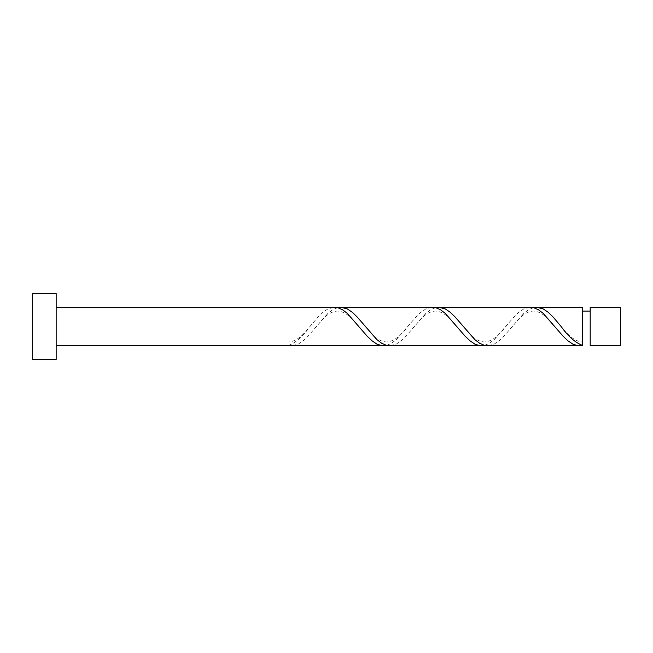 <?xml version="1.0" encoding="UTF-8"?>
<svg xmlns="http://www.w3.org/2000/svg" width="653" height="653" viewBox="0 0 653 653"><rect width="100%" height="100%" fill="white"/><g stroke="black" fill="none" stroke-linecap="round" stroke-linejoin="round"><path stroke-width="0.49" stroke-dasharray="3.27 2.45" d="M620.35 345.78L620.35 307.22M590.198 307.22L590.198 326.5C590.198 346.31 590.198 346.31 590.198 326.5L590.198 345.78M582.484 341.919L582.484 326.5L582.484 341.919C571.93 341.584 563.164 328.606 559.556 324.574M56.158 359.411L56.158 293.589M32.65 359.411L32.65 293.589M386.584 345.388L391.482 343.282L396.379 339.527L415.969 317.015L420.867 312.289L425.764 308.959L432.433 307.22M288.634 345.78L288.634 345.388C295.76 342.743 302.878 336.45 309.995 326.5L318.019 317.015L322.917 312.289L327.814 308.959L334.483 307.22M337.609 307.612L332.712 309.718L327.814 313.473L308.224 335.985L303.327 340.711L298.429 344.041L291.76 345.78M533.509 307.612L528.612 309.718L523.714 313.473L504.124 335.985L499.227 340.711L494.329 344.041L487.66 345.78M582.484 307.22L582.484 345.388M484.534 345.388L489.432 343.282L494.329 339.527L513.919 317.015L518.817 312.289L523.714 308.959L530.383 307.22M435.559 307.612L430.662 309.718L425.764 313.473L406.174 335.985L401.277 340.711L396.379 344.041L389.71 345.78M582.484 326.5L582.484 311.081L582.484 326.5M311.563 324.574C307.947 328.606 299.188 341.584 288.634 341.919M360.538 328.426C356.848 324.427 348.376 311.367 337.332 311.081C332.532 311.35 327.749 313.971 322.99 318.95L314.681 328.426M409.513 324.574C405.823 328.573 397.351 341.633 386.307 341.919C381.507 341.65 376.724 339.029 371.965 334.05L363.656 324.574M458.488 328.426C454.798 324.427 446.325 311.367 435.282 311.081C430.482 311.35 425.699 313.971 420.94 318.95L412.631 328.426M507.463 324.574C503.773 328.573 495.3 341.633 484.257 341.919C479.457 341.65 474.674 339.029 469.915 334.05L461.606 324.574M556.438 328.426C552.748 324.427 544.275 311.367 533.232 311.081C528.432 311.35 523.649 313.971 518.89 318.95L510.581 328.426"/><path stroke-width="0.98" d="M620.35 326.5L620.35 345.78L590.198 345.78L590.198 307.22L620.35 307.22L620.35 326.5M56.158 326.5L56.158 359.411L32.65 359.411L32.65 293.589L56.158 293.589L56.158 326.5M56.158 307.22L334.483 307.22L337.609 307.612L342.507 309.718L347.404 313.473L366.994 335.985L371.892 340.711L376.789 344.041L381.687 345.649L386.584 345.388M56.158 345.78L383.458 345.78M579.358 345.78L487.66 345.78L484.534 345.388L479.637 343.282L474.739 339.527L455.149 317.015L450.252 312.289L445.354 308.959L438.685 307.22L530.383 307.22L533.509 307.612L538.407 309.718L543.304 313.473L562.894 335.985L567.792 340.711L572.689 344.041L577.587 345.649L582.484 345.388L582.484 307.22L533.509 307.612M582.484 345.388C575.358 342.743 568.241 336.45 561.123 326.5L553.099 317.015L548.202 312.289L543.304 308.959L536.635 307.22M481.408 345.78L386.584 345.388L381.687 343.282L376.789 339.527L357.199 317.015L352.302 312.289L347.404 308.959L340.735 307.22L435.559 307.612L440.457 309.718L445.354 313.473L464.944 335.985L469.842 340.711L474.739 344.041L479.637 345.649L484.534 345.388M438.685 307.22L435.559 307.612M340.735 307.22L337.609 307.612M590.198 311.081L582.484 311.081"/></g></svg>
